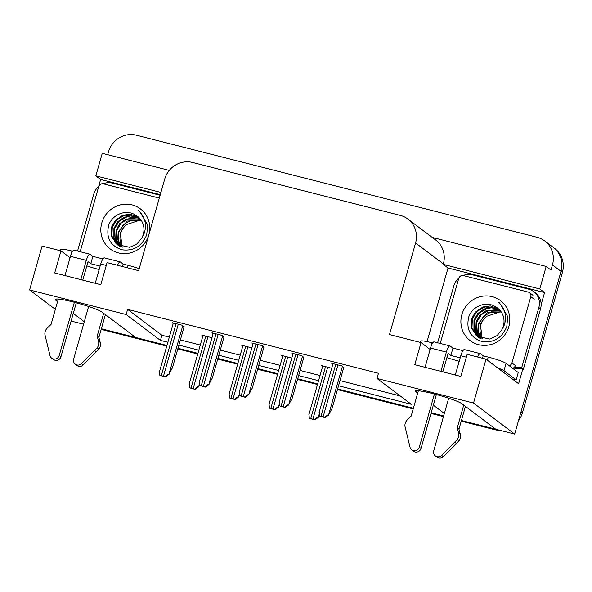 <?xml version="1.0" encoding="UTF-8"?>
<svg xmlns="http://www.w3.org/2000/svg" width="592" height="592" viewBox="0 0 592 592"><rect width="100%" height="100%" fill="white"/><g stroke="black" fill="none" stroke-linecap="round" stroke-linejoin="round"><path stroke-width="0.89" d="M99.145 269.56A24.627 2.56 15.9 0 1 86.824 265.875M459.214 361.29A24.627 2.56 15.9 0 1 446.893 357.605M107.692 154.712L108.528 151.796A23.088 22.17 127 0 1 136.434 135.213L537.136 237.303A23.088 22.17 127 0 1 544.744 240.951L553.313 247.412A23.088 22.17 127 0 1 561.031 271.358L514.685 434.062L495.807 429.252L462.026 403.788A24.627 2.56 -164.1 0 0 436.556 394.583A24.627 2.56 -164.1 0 0 415.288 391.164A24.627 2.56 -164.1 0 0 415.917 392.045L417.634 393.332M98.642 186.487L100.64 179.48L160.284 194.672M427.054 341.614L448.033 267.984L544.566 292.574L541.147 304.577M522.788 369.031L518.607 383.72L486.025 359.159L467.155 354.349L460.857 376.438L414.755 364.694L421.045 342.605L389.492 334.569L415.577 242.979A23.088 22.17 -53 0 0 407.866 219.04A23.088 22.17 -53 0 0 400.259 215.392L192.629 162.489A23.088 22.17 -53 0 0 164.724 179.073L138.639 270.655L107.078 262.619L100.788 284.7L54.686 272.956L60.976 250.867L42.099 246.065L29.6 289.939L55.352 309.35M169.282 170.407L102.261 153.328L95.837 175.861L160.92 192.437M95.837 175.861L100.64 179.48M448.033 267.984L443.23 264.365L539.771 288.955L544.566 292.574M443.23 264.365L443.356 263.921A23.088 22.17 -53 0 0 435.645 239.975L407.866 219.04M539.771 288.955L546.187 266.43L432.219 237.392M544.744 240.951A23.088 22.17 127 0 1 552.454 264.898L550.989 270.048L546.187 266.43M338.543 385.762L411.285 404.292L376.993 378.443L473.526 403.041L486.025 359.159M473.526 403.041L514.685 434.062M101.365 328.76L166.944 345.469L135.738 337.514L101.957 312.051A24.627 2.56 -164.1 0 0 76.486 302.852A24.627 2.56 -164.1 0 0 55.211 299.434A24.627 2.56 -164.1 0 0 55.848 300.307L57.565 301.602M73.275 313.442L84.279 321.737M443.645 415.961L431.176 412.787L443.645 415.961M413.386 408.251L337.64 388.951L413.386 408.251M317.667 383.868L297.724 378.784L317.667 383.868M277.752 373.7L257.816 368.616L277.752 373.7M237.843 363.532L217.9 358.449L237.843 363.532M197.928 353.357L177.992 348.281L197.928 353.357M433.344 405.172L444.348 413.475M29.6 289.939L126.14 314.537L160.432 340.385L167.854 342.272M178.902 345.092L198.838 350.168M218.811 355.259L238.746 360.336M258.726 365.427L278.662 370.503M298.634 375.594L318.57 380.678M83.568 324.224L71.107 321.049M70.063 257.72L60.976 250.867M430.132 349.458L421.045 342.605M376.993 378.443L378.458 373.293L127.606 309.379L126.14 314.537M127.606 309.379L161.897 335.235L169.319 337.122M180.368 339.934L200.303 345.018M220.276 350.101L240.219 355.185M260.191 360.276L280.127 365.353M300.1 370.444L320.043 375.52M340.015 380.612L400.207 395.944M161.897 335.235L160.432 340.385M223.991 337.077L222.044 335.383L211.966 332.808L213.113 333.673M263.906 347.245L261.96 345.55L251.874 342.983L253.021 343.841M303.814 357.413L301.868 355.718L291.782 353.15L292.936 354.016M343.73 367.58L341.784 365.886L331.698 363.318L332.845 364.184M184.082 326.902L182.136 325.215L172.05 322.64L173.197 323.506M251.866 347.896L241.654 345.24L242.809 346.105M291.775 358.064L281.57 355.407L282.717 356.273M331.69 368.239L321.478 365.575L322.625 366.441M211.958 337.729L201.746 335.072L202.893 335.93M495.511 429.03A23.088 22.17 127 0 1 493.069 428.556L461.434 420.498M522.344 413.009L562.4 272.394A23.088 22.17 127 0 0 554.689 248.448L553.313 247.412A23.088 22.17 127 0 1 561.031 271.358L520.975 411.973L522.344 413.009A23.088 22.17 127 0 1 518.451 420.838M499.781 430.266A23.088 22.17 127 0 1 494.438 429.585L461.249 421.134M443.46 416.598L430.991 413.423M413.201 408.894L337.455 389.595M317.482 384.504L297.547 379.428M277.574 374.336L257.631 369.253M237.658 364.169L217.723 359.085M197.75 354.001L177.807 348.917M166.759 346.105L101.18 329.396M199.667 385.037L198.66 386.554C198.202 386.384 196.899 387.242 194.753 389.122A3.848 0.4 -164.1 0 0 193.147 388.67L190.987 388.123A3.848 0.4 -164.1 0 0 189.544 387.79L189.292 384.164M198.831 386.68L195.101 389.381L189.544 387.79M184.134 326.717L172.427 367.802L168.964 374.129C168.505 373.959 167.203 374.817 165.057 376.69A3.848 0.4 -164.1 0 0 163.451 376.246L161.29 375.691A3.848 0.4 -164.1 0 0 159.847 375.365L159.596 371.739M169.134 374.255L165.405 376.956L159.847 375.365M239.575 395.212L238.569 396.721C238.117 396.551 236.815 397.41 234.661 399.289A3.848 0.4 -164.1 0 0 233.063 398.838L230.902 398.29A3.848 0.4 -164.1 0 0 229.459 397.957L229.2 394.331M238.739 396.847L235.009 399.548L229.459 397.957M279.491 405.379L278.484 406.889C278.025 406.726 276.723 407.577 274.577 409.457A3.848 0.4 -164.1 0 0 272.971 409.005L270.81 408.458A3.848 0.4 -164.1 0 0 269.367 408.125L269.116 404.506M278.654 407.015L274.925 409.716L269.367 408.125M319.399 415.547L318.392 417.057C317.941 416.894 316.639 417.745 314.485 419.624A3.848 0.4 -164.1 0 0 312.887 419.173L310.726 418.625A3.848 0.4 -164.1 0 0 309.283 418.3L309.024 414.674M318.563 417.19L314.833 419.883L309.283 418.3M224.042 336.885L212.343 377.97L208.872 384.297C208.421 384.127 207.119 384.985 204.965 386.857A3.848 0.4 -164.1 0 0 203.367 386.413L201.206 385.858A3.848 0.4 -164.1 0 0 199.763 385.533L199.511 381.907M209.043 384.423L205.313 387.124L199.763 385.533M263.958 347.053L252.251 388.137L248.788 394.464C248.329 394.294 247.027 395.153 244.881 397.032A3.848 0.4 -164.1 0 0 243.275 396.581L241.114 396.033A3.848 0.4 -164.1 0 0 239.671 395.7L239.42 392.074M248.958 394.59L245.229 397.291L239.671 395.7M303.866 357.22L292.167 398.305L288.696 404.632C288.245 404.469 286.942 405.32 284.789 407.2A3.848 0.4 -164.1 0 0 283.191 406.748L281.03 406.201A3.848 0.4 -164.1 0 0 279.587 405.868L279.328 402.249M288.866 404.758L285.137 407.459L279.587 405.868M343.782 367.388L332.075 408.473L328.612 414.8C328.153 414.637 326.851 415.488 324.705 417.367A3.848 0.4 -164.1 0 0 323.099 416.916L320.938 416.368A3.848 0.4 -164.1 0 0 319.495 416.043L319.243 412.417M328.782 414.933L325.052 417.626L319.495 416.043M477.603 357.013A7.696 1.991 -75.7 0 1 480.253 353.639L464.402 349.598A7.696 1.991 104.3 0 0 460.791 355.762L455.3 375.025M448.692 398.224L433.714 450.823A4.914 4.721 127 0 0 441.625 455.359L457.231 439.53L458.948 440.825L443.341 456.654L441.625 455.359M460.199 357.842L450.838 355.459L448.092 353.387L442.838 371.85M462.966 350.649L452.932 348.096L450.838 355.459M512.302 378.969A15.392 1.598 15.9 0 1 516.15 379.879L518.252 372.523L506.071 363.34A15.392 1.598 -164.1 0 0 488.237 357.087L483.19 355.799L482.495 358.264M432.708 342.938L432.042 342.768A15.392 1.598 -164.1 0 0 420.668 341.14L420.305 342.42M463.122 275.509A15.392 14.785 127 0 1 472.431 274.843L528.626 289.162A15.392 14.785 127 0 1 533.695 291.59L535.412 292.885A15.392 14.785 -53 0 1 541.147 304.318A15.392 14.785 127 0 1 540.555 308.846L523.358 369.216A15.392 14.785 -53 0 0 522.721 369.008A15.392 14.785 127 0 0 513.819 369.186M533.695 291.59A15.392 14.785 127 0 1 538.838 307.551L521.641 367.921L523.358 369.216M458.837 278.114A15.392 14.785 127 0 0 453.827 285.899L437.621 342.775M514.263 367.343A15.392 14.785 127 0 1 521.641 367.921M516.15 379.879L503.977 370.703A15.392 1.598 -164.1 0 0 497.628 367.906M483.19 355.799L480.452 353.735A7.696 1.991 -75.7 0 0 480.253 353.639M452.932 348.096L450.194 346.024A7.696 1.991 -75.7 0 0 449.994 345.928A7.696 1.991 -75.7 0 0 446.383 352.092L440.892 371.354M449.994 345.928L434.143 341.895A7.696 1.991 104.3 0 0 430.532 348.059L425.049 367.314M418.359 390.794L411.144 416.124L407.355 419.787A7.696 7.393 127 0 0 404.958 426.218L410.049 447.315A4.914 4.721 127 0 0 419.306 447.152L434.439 394.02M436.371 394.538L421.016 448.44L419.306 447.152M411.743 449.905L413.46 451.193A4.914 4.721 -53 0 0 421.016 448.44M457.246 427.868L458.963 429.163L460.295 434.136L458.578 432.841L457.246 427.868L463.743 405.083M465.453 406.371L458.963 429.163M435.349 455.921L437.066 457.209A4.914 4.721 -53 0 0 443.341 456.654M460.295 434.136A7.696 7.393 127 0 1 458.948 440.825M458.578 432.841A7.696 7.393 127 0 1 457.231 439.53M454.686 442.209L456.395 443.497M117.527 265.283A7.696 1.991 -75.7 0 1 120.183 261.901L104.333 257.868A7.696 1.991 104.3 0 0 100.721 264.032L95.231 283.287M88.622 306.486L73.645 359.085A4.914 4.721 127 0 0 81.555 363.621L97.162 347.8L98.879 349.088L83.272 364.916L81.555 363.621M100.129 266.104L90.768 263.721L88.023 261.649L82.769 280.112M102.897 258.911L92.863 256.358L90.768 263.721M139.209 268.65A15.392 1.598 -164.1 0 0 128.168 265.349L123.121 264.069L122.426 266.526M72.638 251.208L71.972 251.038A15.392 1.598 -164.1 0 0 60.599 249.402L60.236 250.682M98.768 186.376A15.392 14.785 127 0 0 93.758 194.161L77.552 251.045M103.052 183.779A15.392 14.785 127 0 1 112.362 183.106L160.106 195.271M123.121 264.069L120.383 261.997A7.696 1.991 -75.7 0 0 120.183 261.901M92.863 256.358L90.125 254.294A7.696 1.991 -75.7 0 0 89.925 254.197A7.696 1.991 -75.7 0 0 86.314 260.362L80.823 279.616M89.925 254.197L74.074 250.157A7.696 1.991 104.3 0 0 70.463 256.321L64.972 275.576M58.282 299.064L51.075 324.386L47.279 328.057A7.696 7.393 127 0 0 44.888 334.48L49.98 355.577A4.914 4.721 127 0 0 59.23 355.415L74.37 302.29M76.301 302.801L60.946 356.71L59.23 355.415M51.674 358.167L53.391 359.462A4.914 4.721 -53 0 0 60.946 356.71M97.177 336.13L98.894 337.425L100.226 342.398L98.509 341.103L97.177 336.13L103.674 313.346M105.383 314.641L98.894 337.425M75.28 364.184L76.997 365.479A4.914 4.721 -53 0 0 83.272 364.916M100.226 342.398A7.696 7.393 127 0 1 98.879 349.088M98.509 341.103A7.696 7.393 127 0 1 97.162 347.8M94.609 350.471L96.326 351.766M482.487 338.853A17.397 16.709 127 0 1 480.726 325.282A17.397 16.709 127 0 1 486.594 316.32L500.395 311.792M508.846 326.629A25.093 24.102 127 0 1 478.514 344.648A25.093 24.102 127 0 1 461.864 314.655A25.093 24.102 127 0 1 492.189 296.636A25.093 24.102 127 0 1 508.846 326.629M468.746 317.075C465.941 329.344 470.307 337.484 481.829 341.495C493.735 343.071 502.06 338.047 506.819 326.429L507.721 316.579L499.544 302.926L498.701 302.32C505.45 309.15 507.189 317.09 503.903 326.14L501.927 329.611A17.397 16.709 -53 0 0 503.355 326.088A17.397 16.709 -53 0 0 497.539 308.04A17.397 16.709 -53 0 0 494.986 306.464C485.64 300.721 472.031 306.582 468.746 317.075M498.36 308.698L490.265 305.946L482.806 306.996L475.346 312.176L471.802 318.555L471.78 328.59L477.204 336.286L489.791 339.053L497.095 335.605L501.927 329.611M498.612 308.92L484.952 306.9L477.078 311.333L472.342 318.962L471.972 327.702L476.02 335.176L477.478 336.493M499.581 309.875L487.135 308.543L479.254 312.976L474.518 320.605L474.148 329.344L478.617 337.24M478.869 337.47L479.631 338.113M499.345 309.623L491.604 307.544L484.004 309.031L477.803 313.501L473.977 320.191L473.948 330.21L478.329 337.063M478.58 337.285L479.379 337.928M500.477 310.918L489.31 310.178L481.429 314.618L476.701 322.248L476.242 330.573L479.838 337.884M500.262 310.645L486.047 310.733L479.698 315.462L476.153 321.833L475.768 330.506L479.527 337.729M501.306 312.058L491.486 311.821L483.612 316.261L478.876 323.891L478.284 331.468L481.133 338.424M501.106 311.762L487.275 312.835L478.329 323.476L477.774 331.268L480.8 338.298M486.594 316.32C482.695 320.139 480.667 323.077 480.512 325.119L482.162 338.765M497.576 308.062L494.986 306.464M440.226 343.441L458.77 278.336A3.848 3.693 127 0 1 463.418 275.576L528.256 292.093A3.848 3.693 127 0 1 530.809 296.688L511.939 362.948A3.848 3.693 127 0 1 509.187 365.693M511.939 362.948L515.366 365.538A3.848 3.693 127 0 1 512.62 368.276M499.685 303.037L498.701 302.32M122.418 247.123A17.397 16.709 127 0 1 120.657 233.551A17.397 16.709 127 0 1 126.525 224.583L140.326 220.054M148.777 234.891A25.093 24.102 127 0 1 118.444 252.91A25.093 24.102 127 0 1 101.794 222.925A25.093 24.102 127 0 1 132.12 204.906A25.093 24.102 127 0 1 148.777 234.891M108.676 225.337C105.872 237.607 110.23 245.747 121.76 249.757C133.666 251.334 141.991 246.309 146.749 234.691L147.652 224.849L139.475 211.196L138.632 210.589C145.38 217.412 147.119 225.352 143.834 234.402L141.858 237.88A17.397 16.709 -53 0 0 143.286 234.351A17.397 16.709 -53 0 0 137.47 216.309A17.397 16.709 -53 0 0 134.909 214.733C125.571 208.983 111.962 214.844 108.676 225.337M138.291 216.968L130.196 214.208L122.736 215.266L115.277 220.439L111.725 226.817L111.71 236.852L117.135 244.555L129.722 247.315L137.026 243.874L141.858 237.88M138.543 217.19L124.882 215.162L117.009 219.602L112.273 227.224L111.903 235.971L115.951 243.445L117.408 244.755M139.512 218.137L127.065 216.805L119.184 221.238L114.448 228.867L114.078 237.607L118.548 245.502M118.8 245.732L119.562 246.376M139.275 217.893L131.535 215.806L123.935 217.301L117.727 221.763L113.908 228.46L113.879 238.472L118.259 245.325M118.511 245.554L119.31 246.191M140.408 219.181L129.241 218.448L121.36 222.881L116.631 230.51L116.173 238.835L119.769 246.146M140.193 218.907L125.978 219.003L119.628 223.724L116.084 230.103L115.699 238.768L119.458 245.998M141.236 220.32L131.417 220.091L123.543 224.523L118.807 232.153L118.215 239.73L121.064 246.694M141.037 220.024L127.206 221.097L118.259 231.738L117.704 239.531L120.731 246.568M126.525 224.583C122.625 228.408 120.598 231.339 120.442 233.381L122.093 247.027M137.499 216.332L134.909 214.733M80.157 251.704L98.701 186.598A3.848 3.693 127 0 1 103.348 183.838L159.307 198.091M139.616 211.3L138.632 210.589M416.287 390.757L415.917 392.045M552.454 264.898L562.4 272.394M415.577 242.979L443.356 263.921M56.21 299.027L55.848 300.307M494.438 429.585L493.069 428.556M205.809 336.101L190.987 388.123M207.97 336.656L193.147 388.67M199.452 383.771L198.66 386.554M176.113 323.676L161.29 375.691M178.273 324.231L163.451 376.246M182.758 325.681L168.964 374.129M245.717 346.268L230.902 398.29M247.878 346.823L233.063 398.838M239.36 393.939L238.569 396.721M285.625 356.436L270.81 408.458M287.793 356.991L272.971 409.005M279.276 404.107L278.484 406.889M325.541 366.611L310.726 418.625M327.702 367.158L312.887 419.173M319.184 414.274L318.392 417.057M216.021 333.844L201.206 385.858M218.182 334.399L203.367 386.413M222.673 335.849L208.872 384.297M255.936 344.011L241.114 396.033M258.097 344.566L243.275 396.581M262.582 346.017L248.788 394.464M295.845 354.179L281.03 406.201M298.005 354.734L283.191 406.748M302.497 356.192L288.696 404.632M335.753 364.354L320.938 416.368M337.921 364.901L323.099 416.916M342.405 366.359L328.612 414.8M487.357 360.165L488.237 357.087M432.042 342.768L430.695 347.489M538.838 307.551L540.555 308.846M503.977 370.703L506.071 363.34M430.532 348.059L446.383 352.092M460.791 355.762L466.348 357.183M127.465 267.813L128.168 265.349M71.972 251.038L70.626 255.751M70.463 256.321L86.314 260.362M100.721 264.032L106.279 265.445M530.809 296.688L534.243 299.278M203.049 335.398L189.129 384.252M173.352 322.973L159.433 371.82M242.957 345.565L229.045 394.42M282.872 355.733L268.953 404.588M322.781 365.908L308.869 414.755M213.261 333.141L199.349 381.995M253.176 343.308L239.257 392.163M293.084 353.476L279.172 402.331M333 363.651L319.081 412.498M477.204 336.286L477.744 336.7M529.529 292.7L532.955 295.282M117.135 244.555L117.675 244.962"/></g></svg>
